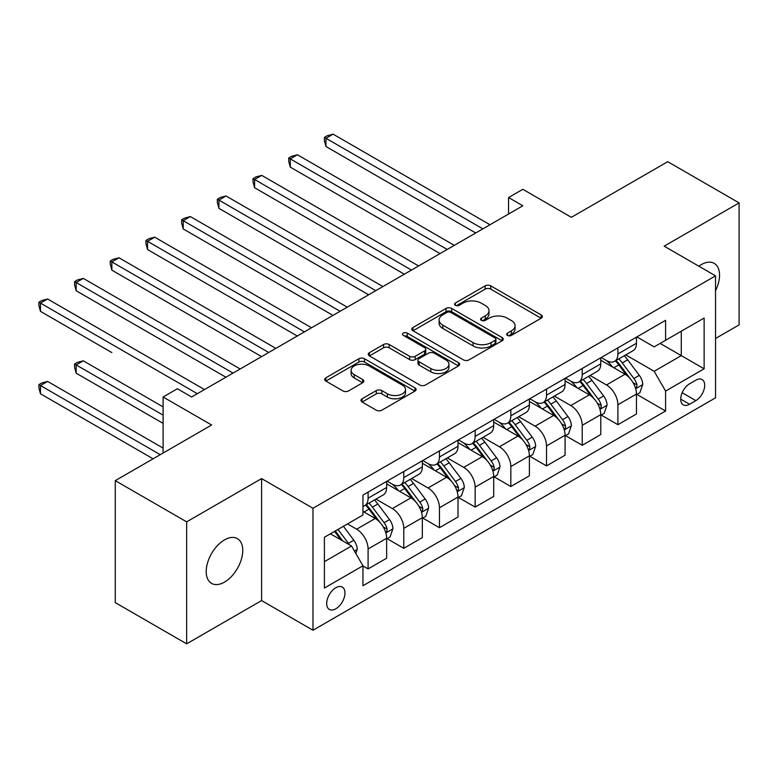 <?xml version="1.0" encoding="UTF-8"?>
<svg xmlns="http://www.w3.org/2000/svg" width="778" height="778" viewBox="0 0 778 778"><rect width="100%" height="100%" fill="white"/><g stroke="black" fill="none" stroke-linecap="round" stroke-linejoin="round"><path stroke-width="1.17" d="M507.489 335.396A2.772 1.605 0 0 0 511.418 335.396L541.196 318.202A3.968 2.285 0 0 0 542.354 316.588A3.968 2.285 0 0 0 541.196 314.964L490.753 285.847A3.968 2.285 0 0 0 485.141 285.847L455.373 303.031A2.772 1.605 0 0 0 454.556 304.169A2.772 1.605 0 0 0 455.373 305.297A2.772 1.605 0 0 0 459.292 305.297L463.143 303.07A12.681 7.323 0 0 1 481.076 303.07L485.287 305.501A12.681 7.323 0 0 1 489.002 310.675A12.681 7.323 0 0 1 485.287 315.858L481.426 318.085A2.772 1.605 0 0 0 480.619 319.213A2.772 1.605 0 0 0 481.426 320.341A2.772 1.605 0 0 0 485.355 320.341L489.206 318.124A12.681 7.323 0 0 1 507.139 318.124L511.35 320.546A12.681 7.323 0 0 1 515.065 325.729A12.681 7.323 0 0 1 511.35 330.903L507.489 333.13A2.772 1.605 0 0 0 506.682 334.258A2.772 1.605 0 0 0 507.489 335.396L507.489 333.13M224.482 582.1A25.839 14.918 120 0 0 241.355 559.333A25.839 14.918 120 0 0 237.397 538.629A25.839 14.918 120 0 0 224.482 539.903A25.839 14.918 120 0 0 207.6 562.679A25.839 14.918 120 0 0 211.558 583.383A25.839 14.918 120 0 0 224.482 582.1M715.546 290.661A25.839 14.918 120 0 0 714.194 263.353A25.839 14.918 120 0 0 701.27 264.637A25.839 14.918 120 0 0 698.858 266.202M335.824 608.804A12.925 7.459 120 0 0 344.265 597.426A12.925 7.459 120 0 0 342.281 587.069A12.925 7.459 120 0 0 335.824 587.711A12.925 7.459 120 0 0 327.382 599.099A12.925 7.459 120 0 0 329.366 609.446A12.925 7.459 120 0 0 335.824 608.804M362.12 398.774A3.968 2.285 0 0 0 360.953 400.398A3.968 2.285 0 0 0 362.12 402.012L376.27 410.181A3.968 2.285 0 0 0 381.872 410.181L414.946 391.091A3.968 2.285 0 0 0 416.104 389.477A3.968 2.285 0 0 0 414.946 387.852L364.503 358.736A3.968 2.285 0 0 0 358.891 358.736L325.826 377.826A3.968 2.285 0 0 0 324.669 379.44A3.968 2.285 0 0 0 325.826 381.064L342.923 390.926A3.968 2.285 0 0 0 348.525 390.926L362.674 382.757A3.968 2.285 0 0 0 363.841 381.142A3.968 2.285 0 0 0 362.674 379.528L354.204 374.626A10.6 6.117 0 0 1 351.092 370.299A10.6 6.117 0 0 1 357.637 364.649A10.6 6.117 0 0 1 369.19 365.971L402.401 385.149A10.6 6.117 0 0 1 405.503 389.477A10.6 6.117 0 0 1 398.958 395.127A10.6 6.117 0 0 1 387.405 393.804L381.872 390.605A3.968 2.285 0 0 0 376.27 390.605L362.12 398.774L362.12 402.012M715.546 338.479L739.1 324.883L739.1 202.902L667.728 161.688L571.363 217.325L522.826 189.297L508.559 197.544L522.826 205.781L191.641 396.994L177.374 388.747L163.098 396.994L163.098 453.039M186.652 521.853L186.652 643.834L261.593 600.567L261.593 478.587L186.652 521.853L115.27 480.648L211.626 425.012L163.098 396.994M261.593 478.587L312.98 508.258L715.546 275.84L715.546 397.821L312.98 630.238L312.98 508.258M739.1 202.902L664.159 246.169L715.546 275.84M463.425 359.864A3.968 2.285 0 0 0 469.027 359.864L502.102 340.774A3.968 2.285 0 0 0 503.259 339.159A3.968 2.285 0 0 0 502.102 337.535L451.658 308.409A3.968 2.285 0 0 0 446.047 308.409L412.982 327.509A3.968 2.285 0 0 0 411.825 329.123A3.968 2.285 0 0 0 412.982 330.738L463.425 359.864M404.424 335.989A2.772 1.605 0 0 1 407.234 336.388L407.234 333.091L458.524 362.694A3.968 2.285 0 0 1 459.681 364.318A3.968 2.285 0 0 1 458.524 365.932L425.449 385.022A3.968 2.285 0 0 1 419.848 385.022L369.404 355.896L369.404 352.667A3.968 2.285 0 0 0 368.247 354.282A3.968 2.285 0 0 0 369.404 355.896M369.404 352.667L383.554 344.498A3.968 2.285 0 0 1 389.165 344.498L409.617 356.305A3.968 2.285 0 0 0 415.228 356.305L424.613 350.888A3.968 2.285 0 0 0 425.77 349.264A3.968 2.285 0 0 0 424.613 347.649L403.315 335.357A2.772 1.605 0 0 1 402.498 334.219A2.772 1.605 0 0 1 404.21 332.741A2.772 1.605 0 0 1 407.234 333.091M186.652 643.834L115.27 602.629L115.27 480.648M695.843 380.179L689.561 383.807A12.516 7.226 120 0 0 681.392 394.835A12.516 7.226 120 0 0 683.308 404.871A12.516 7.226 120 0 0 689.561 404.249L695.843 400.621A12.516 7.226 120 0 0 704.022 389.593A12.516 7.226 120 0 0 702.106 379.557A12.516 7.226 120 0 0 695.843 380.179M636.89 336.913L654.162 346.881L665.579 340.287L665.579 320.341L362.947 495.071L362.947 515.017L324.407 537.267L324.407 588.042L362.947 565.781L362.947 585.727L665.579 411.008L665.579 391.062L654.162 371.281L625.775 354.894M665.579 340.287L704.129 318.037L704.129 368.811L665.579 391.062M261.593 600.567L312.98 630.238M508.559 197.544L508.559 214.028M660.162 343.419L681.285 355.624L681.285 331.224L704.129 318.037M654.162 371.281L681.285 355.624L704.129 368.811M324.407 561.667L351.53 546L330.397 533.805M362.947 565.946L368.091 568.922L368.091 548.976A16.153 9.326 -120 0 0 356.664 529.196L347.533 523.915M368.091 568.922L386.647 558.205L386.647 538.259A16.153 9.326 -120 0 0 375.22 518.479L362.947 511.389M387.074 538.668L403.772 548.315L403.772 528.369A16.153 9.326 -120 0 0 392.355 508.588L375.959 499.116M403.772 548.315L422.337 537.598L422.337 517.652A16.153 9.326 -120 0 0 410.91 497.871L386.647 483.858M422.765 518.07L439.463 527.708L439.463 507.762A16.153 9.326 -120 0 0 428.046 487.981L411.65 478.519M439.463 527.708L458.018 516.991L458.018 497.045A16.153 9.326 -120 0 0 446.601 477.274L422.337 463.26M458.446 497.463L475.154 507.1L475.154 487.154A16.153 9.326 -120 0 0 463.727 467.384L447.331 457.911M475.154 507.1L493.709 496.393L493.709 476.447A16.153 9.326 -120 0 0 482.292 456.667L458.018 442.653M494.137 476.856L510.835 486.503L510.835 466.557A16.153 9.326 -120 0 0 499.418 446.776L483.021 437.304M510.835 486.503L529.4 475.786L529.4 455.84A16.153 9.326 -120 0 0 517.973 436.059L493.709 422.046M529.828 456.248L546.526 465.896L546.526 445.95A16.153 9.326 -120 0 0 535.108 426.169L518.712 416.707M546.526 465.896L565.081 455.179L565.081 435.233A16.153 9.326 -120 0 0 553.664 415.452L529.4 401.448M565.509 435.651L582.216 445.288L582.216 425.342A16.153 9.326 -120 0 0 570.799 405.562L554.393 396.099M582.216 445.288L600.772 434.581L600.772 414.635A16.153 9.326 -120 0 0 589.354 394.854L565.081 380.841M601.2 415.044L617.907 424.691L617.907 404.745A16.153 9.326 -120 0 0 606.48 384.964L590.084 375.492M617.907 424.691L636.462 413.974L636.462 394.028A16.153 9.326 -120 0 0 625.045 374.247L600.772 360.233M601.2 357.52L606.48 360.564A16.153 9.326 -120 0 0 614.562 361.362A16.153 9.326 -120 0 0 617.907 353.971L617.907 347.873M565.509 378.118L570.799 381.171A16.153 9.326 -120 0 0 578.871 381.969A16.153 9.326 -120 0 0 582.216 374.578L582.216 368.48M529.828 398.725L535.108 401.779A16.153 9.326 -120 0 0 543.18 402.576A16.153 9.326 -120 0 0 546.526 395.185L546.526 389.078M494.137 419.332L499.418 422.376A16.153 9.326 -120 0 0 507.489 423.183A16.153 9.326 -120 0 0 510.835 415.783L510.835 409.685M458.446 439.93L463.727 442.983A16.153 9.326 -120 0 0 471.808 443.781A16.153 9.326 -120 0 0 475.154 436.39L475.154 430.292M422.765 460.537L428.046 463.591A16.153 9.326 -120 0 0 436.118 464.388A16.153 9.326 -120 0 0 439.463 456.997L439.463 450.89M387.074 481.144L392.355 484.188A16.153 9.326 -120 0 0 400.427 484.995A16.153 9.326 -120 0 0 403.772 477.595L403.772 471.497M636.89 394.436L665.579 411.008M614.562 361.362L633.117 350.654A16.153 9.326 -120 0 0 636.462 343.254L636.462 337.156M578.871 381.969L597.426 371.252A16.153 9.326 -120 0 0 600.772 363.861L600.772 357.763M543.18 402.576L561.735 391.859A16.153 9.326 -120 0 0 565.081 384.468L565.081 378.371M507.489 423.183L526.054 412.466A16.153 9.326 -120 0 0 529.4 405.075L529.4 398.968M471.808 443.781L490.364 433.064A16.153 9.326 -120 0 0 493.709 425.673L493.709 419.575M436.118 464.388L454.673 453.671A16.153 9.326 -120 0 0 458.018 446.28L458.018 440.183M400.427 484.995L418.992 474.279A16.153 9.326 -120 0 0 422.337 466.888L422.337 460.78M362.947 506.245A16.153 9.326 -120 0 0 364.746 505.593L383.301 494.886A16.153 9.326 -120 0 0 386.647 487.485L386.647 481.387M364.746 505.593A16.153 9.326 -120 0 0 368.091 498.202L368.091 492.104M351.53 546L362.947 565.781M508.598 335.785L511.35 334.2A12.681 7.323 0 0 0 515.065 329.026L515.065 325.729M489.002 310.675L489.002 313.972A12.681 7.323 0 0 1 485.287 319.155L482.535 320.74M541.138 318.231L490.753 289.144A3.968 2.285 0 0 0 485.141 289.144L456.482 305.686M502.043 340.803L451.658 311.706A3.968 2.285 0 0 0 446.047 311.706L413.03 330.776M495.09 340.287A2.772 1.605 0 0 0 495.907 339.159A2.772 1.605 0 0 0 495.09 338.022L450.812 312.455A2.772 1.605 0 0 0 446.893 312.455L442.828 314.808A12.681 7.323 0 0 0 439.113 319.982A12.681 7.323 0 0 0 442.828 325.155L473.092 342.631A12.681 7.323 0 0 0 491.025 342.631L495.09 340.287L495.09 343.584A2.772 1.605 0 0 0 495.907 342.456L495.907 339.159M439.113 319.982L439.113 323.278A12.681 7.323 0 0 0 442.828 328.452L442.828 325.155M495.09 343.584L491.025 345.928A12.681 7.323 0 0 1 473.092 345.928L442.828 328.452M369.453 355.935L383.554 347.795L383.554 344.498M425.77 349.264L425.77 352.56A3.968 2.285 0 0 1 424.613 354.185L415.228 359.601A3.968 2.285 0 0 1 409.617 359.601L389.165 347.795A3.968 2.285 0 0 0 383.554 347.795M407.234 336.388L458.466 365.961M430.847 368.558A10.6 6.117 0 0 0 442.4 369.89A10.6 6.117 0 0 0 448.945 364.23A10.6 6.117 0 0 0 445.843 359.903L434.143 353.154A3.968 2.285 0 0 0 428.532 353.154L419.148 358.57A3.968 2.285 0 0 0 417.99 360.185A3.968 2.285 0 0 0 419.148 361.809L430.847 368.558L430.847 371.855A10.6 6.117 0 0 0 442.4 373.187A10.6 6.117 0 0 0 448.945 367.527L448.945 364.23M417.99 360.185L417.99 363.482A3.968 2.285 0 0 0 419.148 365.106L419.148 361.809M430.847 371.855L419.148 365.106M405.503 389.477L405.503 392.773A10.6 6.117 0 0 1 398.958 398.424A10.6 6.117 0 0 1 387.405 397.101L381.872 393.901A3.968 2.285 0 0 0 376.27 393.901L362.169 402.041M351.092 370.299L351.092 373.596A10.6 6.117 0 0 0 354.204 377.923L354.204 374.626M362.626 382.786L354.204 377.923M414.888 391.12L364.503 362.033A3.968 2.285 0 0 0 358.891 362.033L325.875 381.094M636.462 394.689L639.886 392.705L642.745 384.468A10.697 6.175 -120 0 0 639.331 375.356L627.661 359.786A30.887 17.836 -120 0 0 624.287 355.75M612.685 367.119A30.887 17.836 -120 0 0 606.363 360.496M635.49 388.134L636.735 386.792L636.968 384.925A10.697 6.175 -120 0 0 633.905 378.487L622.235 362.918A30.887 17.836 -120 0 0 618.87 358.882M615.991 360.535A25.635 14.801 60 0 1 620.202 365.32L630.073 378.497M325.972 228.946L404.346 274.196L254.601 187.741L254.601 179.494L261.739 175.371L418.622 265.95M615.437 360.856A30.887 17.836 60 0 1 618.811 364.892L626.562 375.249M482.856 228.858L325.972 138.29L333.11 134.166L489.994 224.745M475.718 232.982L325.972 146.527L325.972 138.29L324.407 137.375L327.256 135.732L333.11 134.166M325.972 146.527L324.407 140.672L324.407 137.375M600.772 415.287L604.195 413.312L607.054 405.075A10.697 6.175 -120 0 0 603.64 395.963L591.97 380.384A30.887 17.836 -120 0 0 588.606 376.348M577.004 387.716A30.887 17.836 -120 0 0 570.673 381.103M599.799 408.742L601.044 407.39L601.277 405.523A10.697 6.175 -120 0 0 598.214 399.095L586.544 383.515A30.887 17.836 -120 0 0 583.179 379.479M580.3 381.142A25.635 14.801 60 0 1 584.511 385.927L594.382 399.104M290.291 249.553L368.655 294.794L218.91 208.339L218.91 200.102L226.048 195.978L382.932 286.557M579.756 381.463A30.887 17.836 60 0 1 583.121 385.499L590.881 395.846M565.081 435.894L568.514 433.92L571.363 425.673A10.697 6.175 -120 0 0 567.95 416.561L556.289 400.991A30.887 17.836 -120 0 0 552.915 396.955M541.313 408.324A30.887 17.836 -120 0 0 534.992 401.711M564.108 429.339L565.353 427.997L565.587 426.13A10.697 6.175 -120 0 0 562.523 419.692L550.863 404.122A30.887 17.836 -120 0 0 547.488 400.087M544.619 401.749A25.635 14.801 60 0 1 548.821 406.534L558.692 419.712M254.601 270.151L332.965 315.401L183.219 228.946L183.219 220.699L190.357 216.585L347.241 307.154M544.065 402.061A30.887 17.836 60 0 1 547.43 406.106L555.191 416.454M529.4 456.501L532.823 454.517L535.672 446.28A10.697 6.175 -120 0 0 532.259 437.168L520.599 421.598A30.887 17.836 -120 0 0 517.224 417.562M505.622 428.931A30.887 17.836 -120 0 0 499.301 422.308M528.418 449.947L529.662 448.605L529.896 446.737A10.697 6.175 -120 0 0 526.842 440.299L515.172 424.73A30.887 17.836 -120 0 0 511.798 420.694M508.929 422.347A25.635 14.801 60 0 1 513.14 427.132L523.01 440.319M218.91 290.758L297.284 336.008L147.538 249.553L147.538 241.306L154.676 237.183L311.56 327.762M508.374 422.668A30.887 17.836 60 0 1 511.749 426.704L519.5 437.061M447.175 249.466L290.291 158.887L297.42 154.773L454.313 245.342M440.037 253.589L290.291 167.134L290.291 158.887L288.716 157.983L291.575 156.339L297.42 154.773M290.291 167.134L288.716 161.279L288.716 157.983M411.484 270.073L253.025 178.59L255.884 176.937L261.739 175.371M254.601 187.741L253.025 181.887L253.025 178.59M375.793 290.671L217.344 199.187L220.193 197.544L226.048 195.978M218.91 208.339L217.344 202.484L217.344 199.187M493.709 477.109L497.132 475.125L499.991 466.888A10.697 6.175 -120 0 0 496.578 457.775L484.908 442.196A30.887 17.836 -120 0 0 481.543 438.16M469.941 449.528A30.887 17.836 -120 0 0 463.61 442.915M492.737 470.554L493.981 469.212L494.215 467.345A10.697 6.175 -120 0 0 491.151 460.907L479.481 445.337A30.887 17.836 -120 0 0 476.117 441.291M473.238 442.954A25.635 14.801 60 0 1 477.449 447.739L487.32 460.916M183.219 311.365L261.593 356.606L111.847 270.151L111.847 261.914L118.985 257.79L275.869 348.369M472.684 443.275A30.887 17.836 60 0 1 476.058 447.311L483.809 457.659M340.103 311.278L181.653 219.795L184.503 218.151L190.357 216.585M183.219 228.946L181.653 223.092L181.653 219.795M458.018 497.706L461.451 495.732L464.301 487.485A10.697 6.175 -120 0 0 460.887 478.373L449.217 462.803A30.887 17.836 -120 0 0 445.852 458.767M434.25 470.136A30.887 17.836 -120 0 0 427.929 463.523M457.046 491.151L458.291 489.809L458.524 487.942A10.697 6.175 -120 0 0 455.461 481.504L443.8 465.934A30.887 17.836 -120 0 0 440.426 461.899M437.547 463.562A25.635 14.801 60 0 1 441.758 468.346L451.629 481.524M147.538 331.973L225.902 377.213L76.156 290.758L76.156 282.511L83.295 278.398L240.178 368.976M437.003 463.882A30.887 17.836 60 0 1 440.367 467.918L448.128 478.266M422.337 518.313L425.761 516.339L428.61 508.092A10.697 6.175 -120 0 0 425.196 498.98L413.536 483.41A30.887 17.836 -120 0 0 410.162 479.374M398.56 490.743A30.887 17.836 -120 0 0 392.238 484.12M421.355 511.759L422.6 510.417L422.833 508.549A10.697 6.175 -120 0 0 419.77 502.111L408.11 486.542A30.887 17.836 -120 0 0 404.735 482.506M401.866 484.159A25.635 14.801 60 0 1 406.067 488.954L415.948 502.131M111.847 352.57L40.466 311.365L40.466 303.119L47.604 298.995L204.497 389.574M401.312 484.48A30.887 17.836 60 0 1 404.686 488.516L412.437 498.873M386.647 538.921L390.07 536.937L392.929 528.7A10.697 6.175 -120 0 0 389.506 519.587L377.845 504.018A30.887 17.836 -120 0 0 374.471 499.982M385.674 532.366L386.919 531.024L387.152 529.157A10.697 6.175 -120 0 0 384.089 522.719L372.419 507.149A30.887 17.836 -120 0 0 369.054 503.113M366.175 504.766A25.635 14.801 60 0 1 370.386 509.551L380.257 522.728M163.098 406.884L83.295 360.817L76.156 364.931L76.156 373.177L163.098 423.368M365.621 505.087A30.887 17.836 60 0 1 368.996 509.123L376.746 519.48M76.156 373.177L74.591 367.323L74.591 364.026L163.098 415.131M74.591 364.026L77.44 362.383L83.295 360.817M355.809 553.421L357.238 549.297A10.697 6.175 -120 0 0 353.825 540.195L343.409 526.298M163.098 448.089L47.604 381.414L40.466 385.538L40.466 393.785L153.101 458.806M349.371 544.756A10.697 6.175 -120 0 0 348.398 543.326L337.992 529.429M335.308 530.975L342.787 540.963M334.559 531.403L340.91 539.874M40.466 393.785L38.9 387.93L38.9 384.633L160.239 454.683M38.9 384.633L41.759 382.98L47.604 381.414M304.422 331.885L145.963 240.402L148.822 238.749L154.676 237.183M147.538 249.553L145.963 243.699L145.963 240.402M268.731 352.492L110.272 261.009L113.131 259.356L118.985 257.79M111.847 270.151L110.272 264.306L110.272 261.009M233.04 373.09L74.591 281.607L77.44 279.963L83.295 278.398M76.156 290.758L74.591 284.904L74.591 281.607M197.359 393.697L38.9 302.214L41.759 300.561L47.604 298.995M40.466 311.365L38.9 305.511L38.9 302.214M356.664 529.196L375.22 518.479M392.355 508.588L410.91 497.871M428.046 487.981L446.601 477.274M463.727 467.384L482.292 456.667M499.418 446.776L517.973 436.059M535.108 426.169L553.664 415.452M570.799 405.562L589.354 394.854M606.48 384.964L625.045 374.247M617.907 353.971L636.462 343.254M617.907 404.745L636.462 394.028M582.216 425.342L600.772 414.635M582.216 374.578L600.772 363.861M546.526 445.95L565.081 435.233M546.526 395.185L565.081 384.468M510.835 466.557L529.4 455.84M510.835 415.783L529.4 405.075M475.154 487.154L493.709 476.447M475.154 436.39L493.709 425.673M439.463 507.762L458.018 497.045M439.463 456.997L458.018 446.28M403.772 528.369L422.337 517.652M403.772 477.595L422.337 466.888M368.091 548.976L386.647 538.259M368.091 498.202L386.647 487.485M682.15 392.715L695.843 400.621M680.711 399.133L689.561 404.249M511.35 334.2L511.35 330.903M481.426 320.341L481.426 318.085M485.287 319.155L485.287 315.858M455.373 305.297L455.373 303.031M485.141 289.144L485.141 285.847M490.753 289.144L490.753 285.847M541.196 318.202L541.196 314.964M412.982 330.738L412.982 327.509M446.047 311.706L446.047 308.409M451.658 311.706L451.658 308.409M502.102 340.774L502.102 337.535M473.092 345.928L473.092 342.631M491.025 345.928L491.025 342.631M389.165 347.795L389.165 344.498M409.617 359.601L409.617 356.305M415.228 359.601L415.228 356.305M424.613 354.185L424.613 350.888M458.524 365.932L458.524 362.694M376.27 393.901L376.27 390.605M381.872 393.901L381.872 390.605M387.405 397.101L387.405 393.804M362.674 382.757L362.674 379.528M325.826 381.064L325.826 377.826M358.891 362.033L358.891 358.736M364.503 362.033L364.503 358.736M414.946 391.091L414.946 387.852M635.665 388.718L642.667 384.672M622.235 362.918L627.661 359.786M613.823 367.77L618.811 364.892M633.905 378.487L639.331 375.356M633.059 382.669L636.968 384.925M599.974 409.325L606.986 405.28M586.544 383.515L591.97 380.384M578.132 388.378L583.121 385.499M598.214 399.095L603.64 395.963M597.368 403.267L601.277 405.523M564.283 429.933L571.295 425.877M550.863 404.122L556.289 400.991M542.451 408.985L547.43 406.106M562.523 419.692L567.95 416.561M561.677 423.874L565.587 426.13M528.602 450.53L535.604 446.484M515.172 424.73L520.599 421.598M506.76 429.582L511.749 426.704M526.842 440.299L532.259 437.168M525.986 444.481L529.896 446.737M492.912 471.137L499.923 467.092M479.481 445.337L484.908 442.196M471.069 450.19L476.058 447.311M491.151 460.907L496.578 457.775M490.305 465.079L494.215 467.345M457.221 491.745L464.233 487.699M443.8 465.934L449.217 462.803M435.388 470.797L440.367 467.918M455.461 481.504L460.887 478.373M454.615 485.686L458.524 487.942M421.53 512.342L428.542 508.297M408.11 486.542L413.536 483.41M399.697 491.395L404.686 488.516M419.77 502.111L425.196 498.98M418.924 506.293L422.833 508.549M385.849 532.949L392.851 528.904M372.419 507.149L377.845 504.018M364.007 512.002L368.996 509.123M384.089 522.719L389.506 519.587M383.233 526.891L387.152 529.157M354.457 551.077L357.17 549.511M348.398 543.326L353.825 540.195"/></g></svg>
